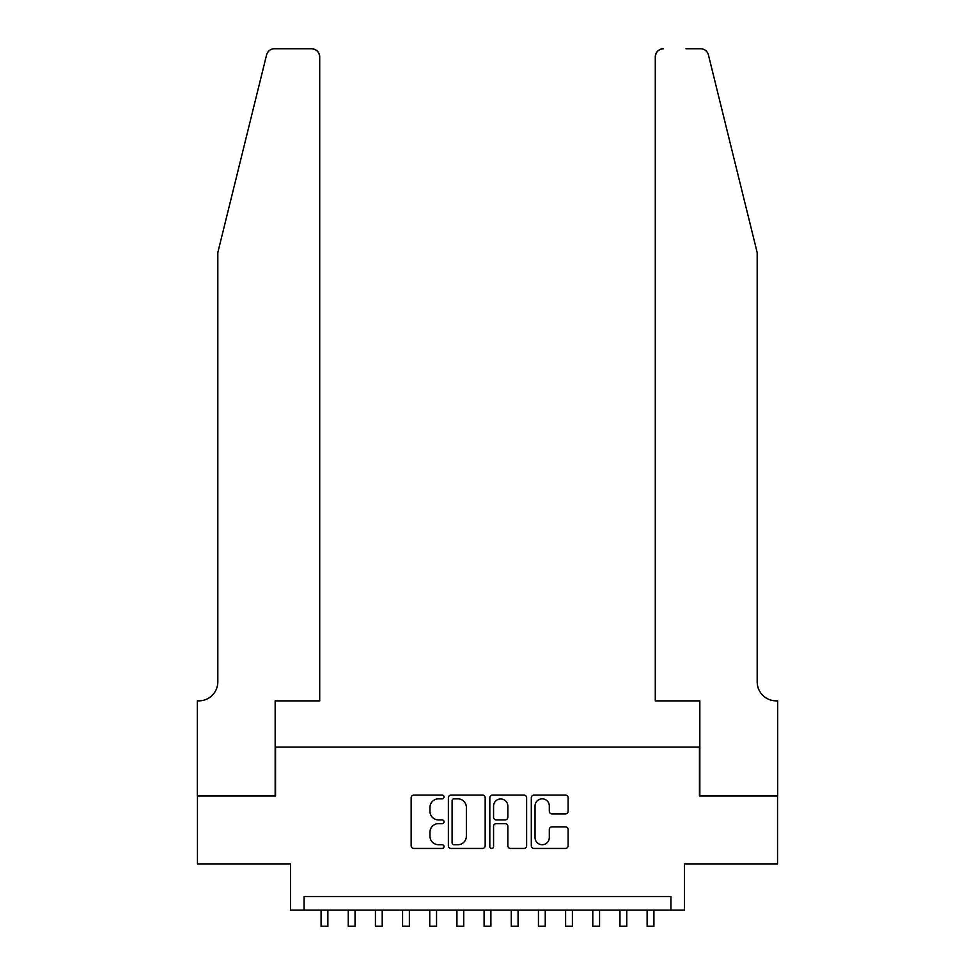 <?xml version="1.0" encoding="UTF-8"?>
<svg xmlns="http://www.w3.org/2000/svg" width="975" height="975" viewBox="0 0 975 975"><rect width="100%" height="100%" fill="white"/><g stroke="black" fill="none" stroke-linecap="round" stroke-linejoin="round"><path stroke-width="1.46" d="M444.027 796.977A1.865 1.865 0 0 0 442.163 795.1L413.827 795.1A2.669 2.669 0 0 0 411.158 797.769L411.158 845.776A2.669 2.669 0 0 0 413.827 848.445L442.163 848.445A1.865 1.865 0 0 0 444.027 846.58A1.865 1.865 0 0 0 442.163 844.716L438.494 844.716A8.531 8.531 0 0 1 429.963 836.172L429.963 832.175A8.531 8.531 0 0 1 438.494 823.643L442.163 823.643A1.865 1.865 0 0 0 444.027 821.779A1.865 1.865 0 0 0 442.163 819.914L438.494 819.914A8.531 8.531 0 0 1 429.963 811.371L429.963 807.373A8.531 8.531 0 0 1 438.494 798.842L442.163 798.842A1.865 1.865 0 0 0 444.027 796.977M565.439 813.906A2.669 2.669 0 0 0 568.108 811.237L568.108 797.769A2.669 2.669 0 0 0 565.439 795.1L533.971 795.1A2.669 2.669 0 0 0 531.302 797.769L531.302 845.776A2.669 2.669 0 0 0 533.971 848.445L565.439 848.445A2.669 2.669 0 0 0 568.108 845.776L568.108 829.506A2.669 2.669 0 0 0 565.439 826.849L551.972 826.849A2.669 2.669 0 0 0 549.315 829.506L549.315 837.574A7.13 7.13 0 0 1 542.173 844.716A7.13 7.13 0 0 1 535.043 837.574L535.043 805.972A7.13 7.13 0 0 1 542.173 798.842A7.13 7.13 0 0 1 549.315 805.972L549.315 811.237A2.669 2.669 0 0 0 551.972 813.906L565.439 813.906M670.91 910.077L684.487 910.077L684.487 863.887L777.55 863.887L777.55 795.966L699.441 795.966L699.441 747.057L275.559 747.057L275.559 795.966L197.45 795.966L197.45 863.887L290.513 863.887L290.513 910.077L670.91 910.077L670.91 896.5L304.09 896.5L304.09 910.077M485.172 797.769A2.669 2.669 0 0 0 482.503 795.1L451.023 795.1A2.669 2.669 0 0 0 448.366 797.769L448.366 845.776A2.669 2.669 0 0 0 451.023 848.445L482.503 848.445A2.669 2.669 0 0 0 485.172 845.776L485.172 797.769M492.497 795.1L523.977 795.1A2.669 2.669 0 0 1 526.634 797.769L526.634 845.776A2.669 2.669 0 0 1 523.977 848.445L510.498 848.445A2.669 2.669 0 0 1 507.841 845.776L507.841 826.312A2.669 2.669 0 0 0 505.172 823.643L496.238 823.643A2.669 2.669 0 0 0 493.569 826.312L493.569 846.58A1.865 1.865 0 0 1 491.705 848.445A1.865 1.865 0 0 1 489.828 846.58L489.828 797.769A2.669 2.669 0 0 1 492.497 795.1M453.96 798.842A1.865 1.865 0 0 0 452.095 800.707L452.095 842.851A1.865 1.865 0 0 0 453.96 844.716L457.823 844.716A8.531 8.531 0 0 0 466.367 836.172L466.367 807.373A8.531 8.531 0 0 0 457.823 798.842L453.96 798.842M507.841 806.106A7.13 7.13 0 0 0 500.699 798.976A7.13 7.13 0 0 0 493.569 806.106L493.569 817.245A2.669 2.669 0 0 0 496.238 819.914L505.172 819.914A2.669 2.669 0 0 0 507.841 817.245L507.841 806.106M321.08 910.077L321.08 926.25L327.868 926.25L327.868 910.077M266.565 54.953C268.637 50.481 268.637 50.481 266.565 54.953L217.827 252.537L217.827 681.842A19.025 19.025 0 0 1 198.803 700.867L197.316 700.867L197.316 795.966L275.157 795.966L275.157 700.867L319.715 700.867L319.715 56.903A8.153 8.153 0 0 0 311.561 48.75L274.475 48.75A8.153 8.153 0 0 0 266.565 54.953M289.014 48.75L311.561 48.75C316.485 49.274 319.203 51.98 319.715 56.903L319.715 700.867M217.827 681.842A19.025 19.025 0 0 1 198.803 700.867M742.231 191.953L708.435 54.953C706.363 50.481 706.363 50.481 708.435 54.953C706.363 50.481 706.363 50.481 708.435 54.953L757.173 252.537L757.173 681.842A19.025 19.025 0 0 0 776.197 700.867L777.684 700.867L777.684 795.966L699.843 795.966L699.843 700.867L655.285 700.867L655.285 56.903L655.285 700.867M685.986 48.75L700.525 48.75A8.153 8.153 0 0 1 708.435 54.953M663.439 48.75A8.153 8.153 0 0 0 655.285 56.903C655.797 51.98 658.515 49.274 663.439 48.75M757.173 681.842A19.025 19.025 0 0 0 776.197 700.867M348.246 910.077L348.246 926.25L355.034 926.25L355.034 910.077M375.424 910.077L375.424 926.25L382.212 926.25L382.212 910.077M402.59 910.077L402.59 926.25L409.378 926.25L409.378 910.077M429.756 910.077L429.756 926.25L436.556 926.25L436.556 910.077M456.934 910.077L456.934 926.25L463.722 926.25L463.722 910.077M484.1 910.077L484.1 926.25L490.9 926.25L490.9 910.077M511.278 910.077L511.278 926.25L518.066 926.25L518.066 910.077M538.444 910.077L538.444 926.25L545.244 926.25L545.244 910.077M565.622 910.077L565.622 926.25L572.41 926.25L572.41 910.077M592.788 910.077L592.788 926.25L599.576 926.25L599.576 910.077M619.966 910.077L619.966 926.25L626.754 926.25L626.754 910.077M647.132 910.077L647.132 926.25L653.92 926.25L653.92 910.077"/></g></svg>
